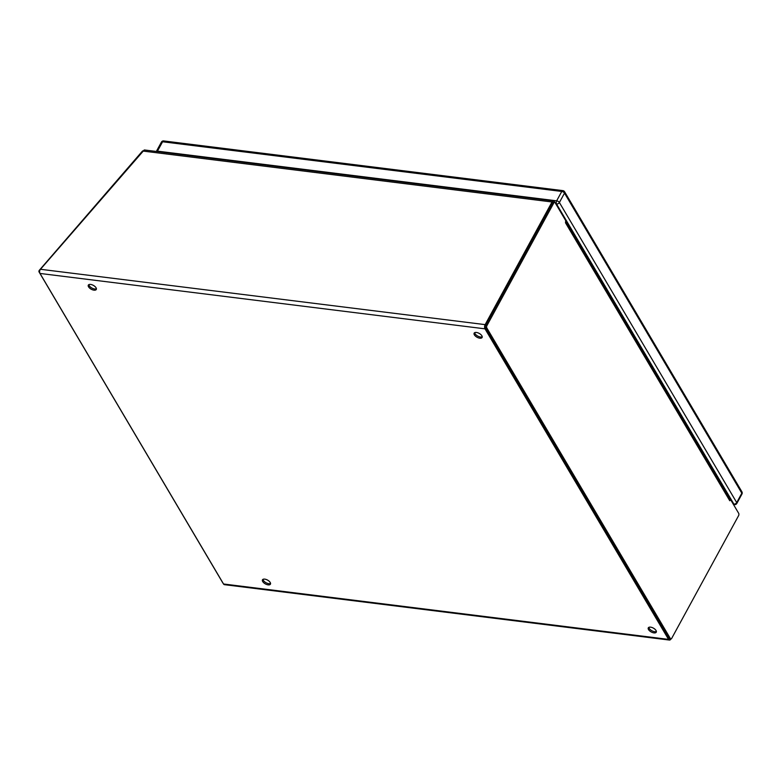 <?xml version="1.0" encoding="UTF-8"?>
<svg xmlns="http://www.w3.org/2000/svg" width="781" height="781" viewBox="0 0 781 781"><rect width="100%" height="100%" fill="white"/><g stroke="black" fill="none" stroke-linecap="round" stroke-linejoin="round"><path stroke-width="1.17" d="M476.43 332.462A4.53 2.197 28.6 0 1 480.784 334.512A4.53 2.197 28.6 0 1 482.102 337.49A4.53 2.197 28.6 0 1 477.074 337.255A4.53 2.197 28.6 0 1 474.145 333.155A4.53 2.197 28.6 0 1 476.43 332.462M90.606 284.43A4.53 2.197 28.6 0 1 94.96 286.49A4.53 2.197 28.6 0 1 96.278 289.468A4.53 2.197 28.6 0 1 91.25 289.224A4.53 2.197 28.6 0 1 88.321 285.124A4.53 2.197 28.6 0 1 90.606 284.43M264.759 579.131A4.53 2.197 28.6 0 1 269.113 581.181A4.53 2.197 28.6 0 1 270.431 584.159A4.53 2.197 28.6 0 1 265.403 583.924A4.53 2.197 28.6 0 1 262.475 579.824A4.53 2.197 28.6 0 1 264.759 579.131M650.583 627.153A4.53 2.197 28.6 0 1 654.937 629.213A4.53 2.197 28.6 0 1 656.255 632.19A4.53 2.197 28.6 0 1 651.227 631.956A4.53 2.197 28.6 0 1 648.298 627.856A4.53 2.197 28.6 0 1 650.583 627.153M485.147 324.632L40.475 269.279L39.685 270.587A3.007 1.66 97.1 0 0 40.016 273.448L223.542 583.993A3.007 1.66 97.1 0 0 224.43 584.666L669.424 640.059A3.007 1.66 -82.9 0 1 668.536 639.385L485.011 328.84A3.007 1.66 -82.9 0 1 485.147 324.632L552.021 201.976A3.007 1.66 -82.9 0 1 553.514 200.902A3.007 1.66 -82.9 0 1 554.403 201.576L554.93 202.474M474.663 332.667A4.53 2.197 -151.4 0 0 477.718 336.064A4.53 2.197 -151.4 0 0 482.228 336.787M88.839 284.635A4.53 2.197 -151.4 0 0 91.894 288.033A4.53 2.197 -151.4 0 0 96.405 288.765M262.992 579.336A4.53 2.197 -151.4 0 0 266.057 582.733A4.53 2.197 -151.4 0 0 270.568 583.456M648.816 627.358A4.53 2.197 -151.4 0 0 651.871 630.755A4.53 2.197 -151.4 0 0 656.382 631.487M670.928 638.946L670.918 638.975A3.007 1.66 -82.9 0 1 669.424 640.059M730.411 499.41L730.411 499.41A1.24 0.605 28.6 0 0 729.845 498.854M40.475 269.279L144.114 150.089A3.007 1.66 97.1 0 1 144.661 150.001L553.514 200.902M223.112 583.27A1.24 0.82 -66.7 0 1 222.907 583.056L39.05 271.934A1.24 0.82 -66.7 0 1 39.353 270.255L142.24 151.329A1.66 1.093 -66.7 0 1 142.952 150.84M554.637 202.338L553.348 202.181A1.66 0.918 97.1 0 0 552.528 202.777L485.616 325.492A1.66 0.918 97.1 0 0 485.548 327.815L669.092 638.409A1.66 0.918 97.1 0 0 669.581 638.78L670.869 638.946A1.66 0.918 -82.9 0 1 670.381 638.575L486.827 327.971A1.66 0.918 -82.9 0 1 486.905 325.648L553.817 202.933A1.66 0.918 -82.9 0 1 554.637 202.338A1.66 0.918 -82.9 0 1 555.125 202.709L565.991 221.101L565.795 221.784L566.04 221.111M730.713 499.83L729.766 500.738L729.923 499.01L730.713 499.83L738.68 513.312A1.66 0.918 -82.9 0 1 738.601 515.626L671.699 638.35A1.66 0.918 -82.9 0 1 670.869 638.946M729.766 500.738L565.512 222.8L565.991 221.101M565.512 222.8L565.669 221.062M729.923 499.01A3.007 2.04 -30.6 0 0 729.874 498.903L565.903 221.443M644.969 355.238A1.035 0.703 -30.6 0 0 645.047 354.535L564.741 218.651A1.035 0.703 149.4 0 1 564.79 219.07M725.276 491.132A1.035 0.703 149.4 0 0 725.354 490.429L645.057 354.564A1.035 0.703 149.4 0 1 644.989 355.267M485.011 328.84L40.016 273.448M223.542 583.993L668.536 639.385M552.021 201.976L142.777 151.036M39.05 271.934L39.626 272.178M670.381 638.575L669.092 638.409M486.827 327.971L485.548 327.815M486.905 325.648L485.616 325.492M553.817 202.933L552.528 202.777M733.183 504.009L733.876 504.096L556.55 204.026L555.857 203.939M163.707 140.941A2.275 2.275 0 0 0 161.423 142.113A2.275 1.103 -151.4 0 1 162.575 141.761A2.275 1.259 -82.9 0 1 163.707 140.941L562.906 190.632A2.275 1.259 97.1 0 0 561.773 191.452L162.575 141.761L157.45 151.143L556.648 200.834L561.773 191.452A2.275 1.103 -151.4 0 1 564.507 193.132L559.391 202.513L736.717 502.583L741.833 493.201L564.507 193.132A2.275 1.542 -30.6 0 0 564.585 191.736L741.911 491.805A2.275 1.542 -30.6 0 1 741.833 493.201A2.275 1.103 -151.4 0 1 741.95 494.051A2.275 2.275 0 0 0 741.911 491.805M736.834 503.442A2.275 1.103 -151.4 0 0 736.717 502.583A2.275 1.542 -30.6 0 1 733.876 504.096A2.275 1.259 97.1 0 0 734.55 504.614A2.275 2.275 0 0 0 736.834 503.442L741.95 494.051M559.391 202.513A2.275 1.103 -151.4 0 0 556.648 200.834A2.275 1.259 -82.9 0 0 556.55 204.026A2.275 1.542 -30.6 0 0 559.391 202.513M157.264 151.573A2.275 1.259 97.1 0 1 157.45 151.143A2.275 1.103 -151.4 0 0 156.327 151.455L161.423 142.113M563.257 216.474L564.741 218.651M725.354 490.429L726.847 493.787M733.457 504.477L734.55 504.614M564.585 191.736A2.275 2.275 0 0 0 562.906 190.632"/></g></svg>
